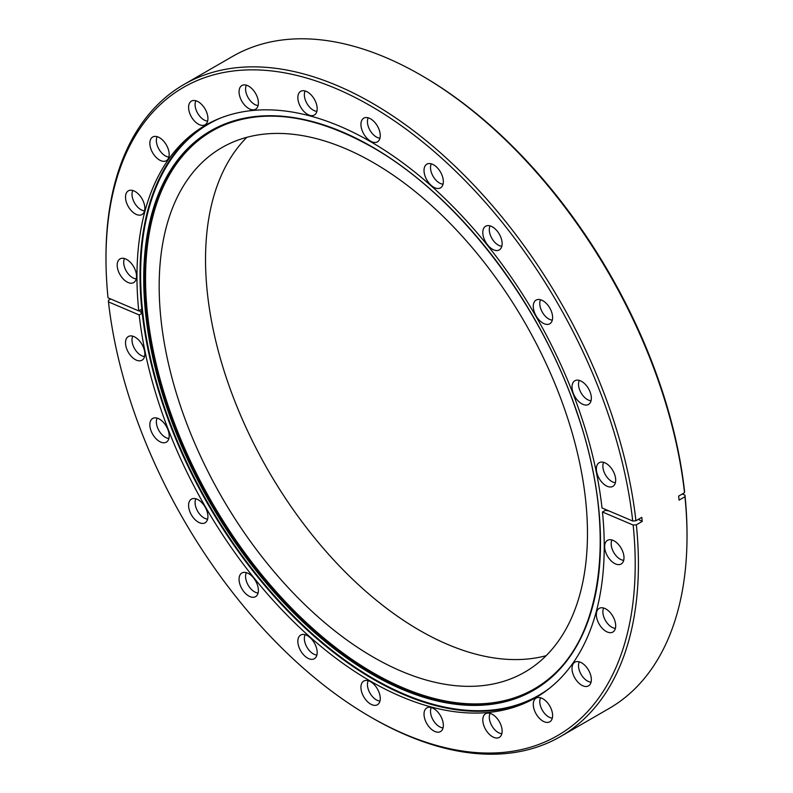 <?xml version="1.0" encoding="UTF-8"?>
<svg xmlns="http://www.w3.org/2000/svg" width="793" height="793" viewBox="0 0 793 793"><rect width="100%" height="100%" fill="white"/><g stroke="black" fill="none" stroke-linecap="round" stroke-linejoin="round"><path stroke-width="1.19" d="M606.03 485.693A13.669 7.89 60 0 1 596.921 473.034A13.669 7.89 60 0 1 599.904 462.359A13.669 7.89 60 0 1 606.03 463.37A13.669 7.89 60 0 1 614.763 474.799A13.669 7.89 60 0 1 613.504 485.921A13.669 7.89 60 0 1 606.03 485.693M603.661 462.349A12.539 7.236 -120 0 0 611.73 481.48A12.539 7.236 -120 0 0 615.398 482.679M581.675 403.756A13.669 7.89 60 0 1 572.576 391.098A13.669 7.89 60 0 1 575.559 380.422A13.669 7.89 60 0 1 581.675 381.433A13.669 7.89 60 0 1 590.418 392.862A13.669 7.89 60 0 1 589.159 403.984A13.669 7.89 60 0 1 581.675 403.756M579.306 380.412A12.539 7.236 -120 0 0 587.375 399.543A12.539 7.236 -120 0 0 591.053 400.743M542.947 323.108A13.669 7.89 60 0 1 533.838 310.45A13.669 7.89 60 0 1 536.821 299.774A13.669 7.89 60 0 1 542.947 300.785A13.669 7.89 60 0 1 551.68 312.214A13.669 7.89 60 0 1 550.421 323.336A13.669 7.89 60 0 1 542.947 323.108M540.578 299.754A12.539 7.236 -120 0 0 548.647 318.895A12.539 7.236 -120 0 0 552.315 320.094M492.463 249.24A13.669 7.89 60 0 1 483.363 236.572A13.669 7.89 60 0 1 486.347 225.906A13.669 7.89 60 0 1 492.463 226.917A13.669 7.89 60 0 1 501.206 238.346A13.669 7.89 60 0 1 499.947 249.468A13.669 7.89 60 0 1 492.463 249.24M490.094 225.886A12.539 7.236 -120 0 0 498.163 245.027A12.539 7.236 -120 0 0 501.84 246.226M433.682 187.188A13.669 7.89 60 0 1 424.582 174.519A13.669 7.89 60 0 1 427.556 163.854A13.669 7.89 60 0 1 433.682 164.865A13.669 7.89 60 0 1 442.415 176.284A13.669 7.89 60 0 1 441.166 187.406A13.669 7.89 60 0 1 433.682 187.188M431.313 163.834A12.539 7.236 -120 0 0 439.381 182.965A12.539 7.236 -120 0 0 443.049 184.164M370.599 141.174A13.669 7.89 60 0 1 361.499 128.506A13.669 7.89 60 0 1 364.473 117.84A13.669 7.89 60 0 1 370.599 118.851A13.669 7.89 60 0 1 379.332 130.28A13.669 7.89 60 0 1 378.083 141.402A13.669 7.89 60 0 1 370.599 141.174M368.23 117.82A12.539 7.236 -120 0 0 376.298 136.961A12.539 7.236 -120 0 0 379.966 138.16M307.515 114.341A13.669 7.89 60 0 1 298.416 101.682A13.669 7.89 60 0 1 301.39 91.007A13.669 7.89 60 0 1 307.515 92.018A13.669 7.89 60 0 1 316.248 103.447A13.669 7.89 60 0 1 314.999 114.569A13.669 7.89 60 0 1 307.515 114.341M305.146 90.997A12.539 7.236 -120 0 0 313.215 110.128A12.539 7.236 -120 0 0 316.883 111.327M248.734 108.522A13.669 7.89 60 0 1 239.625 95.854A13.669 7.89 60 0 1 242.608 85.188A13.669 7.89 60 0 1 248.734 86.199A13.669 7.89 60 0 1 257.467 97.618A13.669 7.89 60 0 1 256.208 108.75A13.669 7.89 60 0 1 248.734 108.522M246.365 85.168A12.539 7.236 -120 0 0 254.434 104.309A12.539 7.236 -120 0 0 258.102 105.509M198.25 124.105A13.669 7.89 60 0 1 189.15 111.436A13.669 7.89 60 0 1 192.134 100.77A13.669 7.89 60 0 1 198.25 101.782A13.669 7.89 60 0 1 206.993 113.201A13.669 7.89 60 0 1 205.734 124.332A13.669 7.89 60 0 1 198.25 124.105M195.881 100.751A12.539 7.236 -120 0 0 203.95 119.892A12.539 7.236 -120 0 0 207.627 121.091M159.522 160.027A13.669 7.89 60 0 1 150.412 147.359A13.669 7.89 60 0 1 153.396 136.693A13.669 7.89 60 0 1 159.522 137.704A13.669 7.89 60 0 1 168.255 149.134A13.669 7.89 60 0 1 166.996 160.255A13.669 7.89 60 0 1 159.522 160.027M157.153 136.674A12.539 7.236 -120 0 0 165.222 155.815A12.539 7.236 -120 0 0 168.889 157.014M135.167 213.852A13.669 7.89 60 0 1 126.067 201.184A13.669 7.89 60 0 1 129.051 190.518A13.669 7.89 60 0 1 135.167 191.529A13.669 7.89 60 0 1 143.91 202.949A13.669 7.89 60 0 1 142.651 214.07A13.669 7.89 60 0 1 135.167 213.852M132.798 190.498A12.539 7.236 -120 0 0 140.867 209.63A12.539 7.236 -120 0 0 144.544 210.829M126.86 281.892A13.669 7.89 60 0 1 117.76 269.233A13.669 7.89 60 0 1 120.744 258.568A13.669 7.89 60 0 1 126.86 259.569A13.669 7.89 60 0 1 135.603 270.998A13.669 7.89 60 0 1 134.344 282.12A13.669 7.89 60 0 1 126.86 281.892M124.491 258.548A12.539 7.236 -120 0 0 132.56 277.679A12.539 7.236 -120 0 0 136.237 278.878M135.167 359.536A13.669 7.89 60 0 1 126.067 346.868A13.669 7.89 60 0 1 129.051 336.202A13.669 7.89 60 0 1 135.167 337.213A13.669 7.89 60 0 1 143.91 348.633A13.669 7.89 60 0 1 142.651 359.764A13.669 7.89 60 0 1 135.167 359.536M132.798 336.182A12.539 7.236 -120 0 0 140.867 355.314A12.539 7.236 -120 0 0 144.544 356.523M159.522 441.473A13.669 7.89 60 0 1 150.412 428.805A13.669 7.89 60 0 1 153.396 418.139A13.669 7.89 60 0 1 159.522 419.15A13.669 7.89 60 0 1 168.255 430.569A13.669 7.89 60 0 1 166.996 441.701A13.669 7.89 60 0 1 159.522 441.473M157.153 418.119A12.539 7.236 -120 0 0 165.222 437.25A12.539 7.236 -120 0 0 168.889 438.46M198.25 522.121A13.669 7.89 60 0 1 189.15 509.453A13.669 7.89 60 0 1 192.134 498.787A13.669 7.89 60 0 1 198.25 499.798A13.669 7.89 60 0 1 206.993 511.227A13.669 7.89 60 0 1 205.734 522.349A13.669 7.89 60 0 1 198.25 522.121M195.881 498.767A12.539 7.236 -120 0 0 203.95 517.908A12.539 7.236 -120 0 0 207.627 519.108M248.734 595.989A13.669 7.89 60 0 1 239.625 583.331A13.669 7.89 60 0 1 242.608 572.655A13.669 7.89 60 0 1 248.734 573.666A13.669 7.89 60 0 1 257.467 585.095A13.669 7.89 60 0 1 256.208 596.217A13.669 7.89 60 0 1 248.734 595.989M246.365 572.645A12.539 7.236 -120 0 0 254.434 591.776A12.539 7.236 -120 0 0 258.102 592.976M307.515 658.041A13.669 7.89 60 0 1 298.416 645.383A13.669 7.89 60 0 1 301.39 634.717A13.669 7.89 60 0 1 307.515 635.718A13.669 7.89 60 0 1 316.248 647.147A13.669 7.89 60 0 1 314.999 658.269A13.669 7.89 60 0 1 307.515 658.041M305.146 634.697A12.539 7.236 -120 0 0 313.215 653.828A12.539 7.236 -120 0 0 316.883 655.028M370.599 704.055A13.669 7.89 60 0 1 361.499 691.397A13.669 7.89 60 0 1 364.473 680.721A13.669 7.89 60 0 1 370.599 681.732A13.669 7.89 60 0 1 379.332 693.161A13.669 7.89 60 0 1 378.083 704.283A13.669 7.89 60 0 1 370.599 704.055M368.23 680.711A12.539 7.236 -120 0 0 376.298 699.842A12.539 7.236 -120 0 0 379.966 701.042M433.682 730.888A13.669 7.89 60 0 1 424.582 718.22A13.669 7.89 60 0 1 427.556 707.554A13.669 7.89 60 0 1 433.682 708.565A13.669 7.89 60 0 1 442.415 719.994A13.669 7.89 60 0 1 441.166 731.116A13.669 7.89 60 0 1 433.682 730.888M431.313 707.534A12.539 7.236 -120 0 0 439.381 726.675A12.539 7.236 -120 0 0 443.049 727.875M492.463 736.707A13.669 7.89 60 0 1 483.363 724.049A13.669 7.89 60 0 1 486.347 713.373A13.669 7.89 60 0 1 492.463 714.384A13.669 7.89 60 0 1 501.206 725.813A13.669 7.89 60 0 1 499.947 736.935A13.669 7.89 60 0 1 492.463 736.707M490.094 713.363A12.539 7.236 -120 0 0 498.163 732.494A12.539 7.236 -120 0 0 501.84 733.694M542.947 721.124A13.669 7.89 60 0 1 533.838 708.466A13.669 7.89 60 0 1 536.821 697.79A13.669 7.89 60 0 1 542.947 698.802A13.669 7.89 60 0 1 551.68 710.231A13.669 7.89 60 0 1 550.421 721.352A13.669 7.89 60 0 1 542.947 721.124M540.578 697.781A12.539 7.236 -120 0 0 548.647 716.912A12.539 7.236 -120 0 0 552.315 718.111M581.675 685.202A13.669 7.89 60 0 1 572.576 672.533A13.669 7.89 60 0 1 575.559 661.868A13.669 7.89 60 0 1 581.675 662.879A13.669 7.89 60 0 1 590.418 674.308A13.669 7.89 60 0 1 589.159 685.43A13.669 7.89 60 0 1 581.675 685.202M579.306 661.848A12.539 7.236 -120 0 0 587.375 680.989A12.539 7.236 -120 0 0 591.053 682.188M606.03 631.377A13.669 7.89 60 0 1 596.921 618.718A13.669 7.89 60 0 1 599.904 608.053A13.669 7.89 60 0 1 606.03 609.054A13.669 7.89 60 0 1 614.763 620.483A13.669 7.89 60 0 1 613.504 631.605A13.669 7.89 60 0 1 606.03 631.377M603.661 608.033A12.539 7.236 -120 0 0 611.73 627.164A12.539 7.236 -120 0 0 615.398 628.363M614.337 563.337A13.669 7.89 60 0 1 605.228 550.669A13.669 7.89 60 0 1 608.211 540.003A13.669 7.89 60 0 1 614.337 541.014A13.669 7.89 60 0 1 623.07 552.434A13.669 7.89 60 0 1 621.811 563.555A13.669 7.89 60 0 1 614.337 563.337M611.968 539.983A12.539 7.236 -120 0 0 620.037 559.115A12.539 7.236 -120 0 0 623.704 560.314M546.139 655.692A302.857 174.857 60 0 1 419.675 630.395A302.857 174.857 60 0 1 228.701 384.744A302.857 174.857 60 0 1 246.861 137.308M373.325 657.159A302.857 174.857 60 0 1 175.471 390.285A302.857 174.857 60 0 1 221.901 147.607A302.857 174.857 60 0 1 373.325 162.605A302.857 174.857 60 0 1 571.168 429.479A302.857 174.857 60 0 1 524.748 672.157A302.857 174.857 60 0 1 373.325 657.159M105.984 258.677L105.984 256.833A376.487 217.371 60 0 1 183.956 84.484A376.487 217.371 60 0 1 372.204 103.13A376.487 217.371 60 0 1 635.917 520.763L632.725 521.021A374.227 216.063 -120 0 0 370.599 105.905A374.227 216.063 -120 0 0 105.984 258.677A374.227 216.063 -120 0 0 108.036 297.851L138.745 310.915L141.521 309.31L141.957 313.354A94.407 46.926 -6.1 0 0 139.29 310.598M605.109 509.275L605.228 510.395L602.452 511.991A330.423 190.766 60 0 1 535.81 697.602A330.423 190.766 60 0 1 370.599 681.237A330.423 190.766 60 0 1 139.181 314.95L141.957 313.354M138.745 310.915A330.423 190.766 60 0 1 205.387 125.304A330.423 190.766 60 0 1 370.599 141.669A330.423 190.766 60 0 1 602.016 507.956L632.725 521.021M638.266 519.415A94.407 46.926 173.9 0 1 642.231 521.417L636.353 524.807A376.487 217.371 60 0 1 560.443 736.578A376.487 217.371 60 0 1 372.204 717.933A376.487 217.371 60 0 1 372.195 717.933L370.599 717.001A374.227 216.063 -120 0 0 633.161 525.055L602.452 511.991M560.443 736.578L609.044 708.516A376.487 217.371 -120 0 0 687.016 536.167A376.487 217.371 -120 0 0 684.954 496.745L679.076 500.145L678.639 496.101L684.518 492.711A376.487 217.371 -120 0 0 420.805 75.067A376.487 217.371 -120 0 0 420.796 75.067A376.487 217.371 -120 0 0 232.557 56.422L183.956 84.484M635.917 520.763L641.795 517.373L642.231 521.417M110.723 298.991L108.482 300.289L108.472 301.895L139.181 314.95M108.472 301.895A374.227 216.063 -120 0 0 370.599 717.001M636.353 524.807L633.161 525.055M687.016 536.167L687.016 534.323A374.227 216.063 60 0 0 684.964 495.149L682.277 494.009M684.964 495.149L684.954 496.745M420.805 75.067L422.401 75.999A374.227 216.063 60 0 1 684.528 491.105L684.518 492.711M605.228 510.395A94.407 46.926 173.9 0 1 609.034 510.94M220.345 118.107A329.908 190.479 -120 0 0 155.507 378.162A329.908 190.479 -120 0 0 373.899 678.927A329.908 190.479 -120 0 0 549.509 688.255M537.327 696.71A330.423 190.766 60 0 1 373.652 679.482A330.423 190.766 60 0 1 158.203 389.7A330.423 190.766 60 0 1 206.923 124.432M372.115 146.854A322.999 186.484 60 0 1 600.509 542.442A322.999 186.484 60 0 1 372.115 674.298A322.999 186.484 60 0 1 143.721 278.72A322.999 186.484 60 0 1 372.115 146.854M372.105 146.963A322.493 186.186 -120 0 0 211.126 131.152A322.493 186.186 -120 0 0 161.693 389.561A322.493 186.186 -120 0 0 372.373 673.743A322.493 186.186 -120 0 0 533.61 689.712A322.493 186.186 -120 0 0 583.043 431.303A322.493 186.186 -120 0 0 372.373 147.121M245.384 118.425A322.107 185.968 -120 0 0 155.606 361.459A322.107 185.968 -120 0 0 373.325 672.88A322.107 185.968 -120 0 0 561.761 666.407M533.957 689.514A322.493 186.186 60 0 1 373.057 673.346A322.493 186.186 60 0 1 162.476 389.482A322.493 186.186 60 0 1 211.473 130.954M211.126 131.152C255.921 106.758 309.607 112.091 372.185 147.141C457.145 195.137 539.815 302.153 576.66 411.864C620.205 535.087 601.887 652.58 533.61 689.712"/></g></svg>

